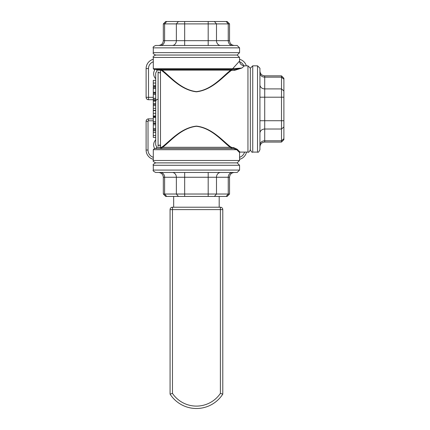 <?xml version="1.0" encoding="UTF-8"?>
<svg xmlns="http://www.w3.org/2000/svg" width="430" height="430" viewBox="0 0 430 430"><rect width="100%" height="100%" fill="white"/><g stroke="black" fill="none" stroke-linecap="round" stroke-linejoin="round"><path stroke-width="0.64" d="M220.391 207.212L220.391 209.609L222.788 209.609A2.397 2.397 0 0 0 220.391 207.212L172.468 207.212A2.397 2.397 0 0 0 170.07 209.609L172.468 209.609L172.468 207.212M220.391 393.402A28.955 28.955 0 0 1 172.468 393.402L172.468 209.609L220.391 209.609L220.391 393.402L222.788 394.122L222.788 209.609M172.468 393.402L170.07 394.122A31.352 31.352 0 0 0 222.788 394.122M170.07 209.609L170.07 394.122M173.666 207.212L173.666 196.429M259.93 133.176L259.93 144.937A4.795 4.149 0 0 1 264.724 140.787L264.724 129.027A4.795 4.149 0 0 0 259.93 133.176M283.891 126.952L281.5 129.027L264.724 129.027L264.724 77.142A4.795 4.149 0 0 1 259.93 72.993L259.93 71.068C260.214 73.976 261.811 75.578 264.724 75.857L281.5 75.857L281.5 142.067L264.724 142.067L264.724 140.787L281.5 140.787L283.891 138.707L283.891 78.255L281.5 75.857M259.93 149.699L259.93 68.225L257.532 65.833L257.532 152.096C258.129 152.704 258.925 151.903 259.93 149.699M281.5 142.067L283.891 139.675L283.891 138.707M252.743 65.833L250.346 68.225L250.346 149.699C251.351 151.903 252.147 152.704 252.743 152.096L252.743 65.833L257.532 65.833M219.192 196.429L219.192 207.212M153.295 68.709L153.295 57.443L239.564 57.443L239.564 61.038L232.662 68.709L153.295 68.709L154.015 69.423L234.678 69.423L234.678 70.332L241.918 68.026L244.353 65.833L247.949 65.833L250.346 68.225M239.564 160.487L237.166 162.879L155.692 162.879C153.446 161.761 152.645 160.96 153.295 160.487L239.564 160.487L239.564 152.575L240.042 152.096L237.166 149.253L233.608 147.592L233.608 148.5L236.72 149.699L239.564 152.575M239.564 57.443L237.166 55.045L155.692 55.045C153.488 56.05 152.693 56.851 153.295 57.443M161.696 70.574A0.478 0.382 -48.2 0 0 162.11 70.144L161.153 69.423L161.153 70.332L161.696 70.574C169.334 76.126 180.353 89.967 196.435 91.821C212.517 89.961 223.519 76.126 231.163 70.574A0.478 0.382 -131.8 0 1 230.743 70.144L162.11 70.144C169.662 75.761 180.541 89.757 196.435 91.628C212.323 89.752 223.197 75.761 230.743 70.144L231.705 69.423L234.678 69.423L241.918 68.026L232.662 68.709A0.72 0.602 -90 0 1 232.055 69.423M160.487 146.221C159.691 144.802 158.896 144.754 158.089 146.066C156.52 147.334 156.52 147.334 158.089 146.066L158.089 71.858C156.499 70.579 156.499 70.579 158.089 71.858C159.111 73.234 159.912 73.186 160.487 71.708M160.487 147.307L156.891 147.307L155.692 144.91L155.692 73.019L156.891 70.945L156.891 70.144L156.171 69.423M160.057 145.152L160.476 145.985M160.481 71.805L160.449 72.127M233.608 147.592L232.248 147.592L230.625 146.883C222.928 141.244 212.157 127.86 196.429 126.108C180.713 127.844 169.925 141.25 162.234 146.883L160.61 147.592L160.61 148.5L162.642 147.307C170.242 141.61 180.901 128.054 196.429 126.302C211.969 128.07 222.611 141.604 230.217 147.307L232.248 148.5L233.608 148.5L154.494 148.5L153.295 149.699L236.715 149.699A0.478 0.419 -45 0 1 237.166 149.253M160.61 147.592L160.487 148.5M160.487 147.592L160.487 70.332L161.153 70.332M160.487 69.423L160.487 70.332M155.692 85.726L153.295 85.726L153.295 80.362L155.692 80.362M155.692 105.699L153.295 105.699L153.295 86.478L155.692 86.478M155.692 104.587L153.295 104.587M155.692 100.4L153.295 100.4M155.692 87.478L153.295 87.478M155.692 88.558L153.295 88.558M155.692 92.262L153.295 92.262M155.692 110.612L153.295 110.612L153.295 115.976L155.692 115.976M155.692 121.47L153.295 121.47L153.295 115.976M155.692 117.374L153.295 117.374M155.692 129.591L153.295 129.591L153.295 121.47M155.692 128.548L153.295 128.548M155.692 124.84L153.295 124.84M155.692 123.587L153.295 123.587M155.692 85.753L153.295 85.726M155.692 137.412L153.295 137.412L153.295 130.801L155.692 130.801M155.692 132.51L153.295 132.51M153.295 111.058L153.295 105.592M155.692 93.052L153.295 93.052M155.692 99.346L153.295 99.346M155.692 116.713L153.295 116.713M155.692 117.207L153.295 117.207M155.692 122.991L153.295 122.991M155.692 130.666L153.295 130.666L153.295 129.591M155.692 99.335L153.295 99.335M155.692 98.298L153.295 98.298M155.692 94.584L153.295 94.584M155.692 93.337L153.295 93.337M155.692 101.534A2.155 2.155 0 0 1 157.848 99.378M231.163 70.574L231.689 70.332M231.705 69.423L231.705 70.332L234.678 70.332M162.234 146.883A0.478 0.371 -131.7 0 1 162.642 147.307L230.217 147.307A0.478 0.371 -48.3 0 1 230.625 146.883M232.248 147.592L232.248 148.5M153.295 118.884L148.5 118.884A2.397 2.397 0 0 0 146.109 121.281L146.109 150.038A9.584 9.584 0 0 0 153.295 159.32A9.584 9.584 0 0 1 146.109 150.038L148.022 150.038L148.022 121.281A0.478 0.478 0 0 1 148.5 120.803L153.295 120.803M154.633 148.5A7.186 7.186 0 0 1 155.692 139.874M155.692 78.733A7.186 7.186 0 0 1 155.079 69.423M146.109 97.32L148.5 97.32L148.5 68.564L146.109 68.564A9.584 9.584 0 0 1 153.295 59.286A9.584 9.584 0 0 0 146.109 68.564L146.109 97.32A2.397 2.397 0 0 0 148.5 99.717L153.295 99.717M153.295 97.32L148.5 97.32L148.5 99.717M246.352 65.833A9.584 9.584 0 0 0 239.564 59.286A9.584 9.584 0 0 1 246.352 65.833M239.564 159.32A9.584 9.584 0 0 0 246.524 152.096A9.584 9.584 0 0 1 239.564 159.32M163.325 194.032L163.325 177.257L228.249 177.257L228.249 194.032L163.325 194.032L165.722 196.429L227.137 196.429L229.534 194.032L228.249 194.032L226.175 196.429M239.564 170.07L237.166 172.468L155.692 172.468C153.446 171.344 152.645 170.543 153.295 170.07L239.564 170.07L239.564 165.276L237.166 162.879M239.564 47.859L237.166 45.462L155.692 45.462C153.488 46.467 152.693 47.268 153.295 47.859L239.564 47.859L239.564 52.653L237.166 55.045M178.445 21.5L165.722 21.5L163.325 23.897L229.534 23.897L229.534 40.673L184.669 40.673L184.669 21.5L178.445 21.5L176.37 23.897L176.37 40.673L164.609 40.673L164.609 23.897L166.684 21.5M229.534 23.897L227.137 21.5L184.669 21.5M283.891 120.722L259.93 120.722M283.891 97.207L259.93 97.207M283.891 90.977L281.5 88.903L264.724 88.903A4.795 4.149 0 0 1 259.93 84.753M283.891 79.217L281.5 77.142L264.724 77.142L264.724 75.857M247.949 65.833L247.949 152.096C248.54 152.704 249.341 151.903 250.346 149.699M160.487 70.144L156.891 70.144M155.692 83.038L153.295 83.038M155.692 103.641L153.295 103.641M155.692 101.131L153.295 101.131M155.692 113.289L153.295 113.289M155.692 135.482L153.295 135.482M155.692 110.338L153.295 110.338M155.692 108.328L153.295 108.328M148.5 120.803L148.5 118.884A2.397 2.397 0 0 0 146.109 121.281L148.022 121.281M239.628 61.812A7.186 7.186 0 0 1 243.799 65.801M148.5 68.564A7.186 7.186 0 0 1 153.295 61.786M153.295 157.321A7.67 7.67 0 0 1 148.022 150.038M244.552 152.096A7.67 7.67 0 0 1 239.564 157.321M220.638 172.468A4.795 4.149 90 0 0 216.489 177.257L216.489 194.032L214.414 196.429M208.19 172.468L208.19 196.429M153.295 170.07L153.295 165.276L239.564 165.276M232.399 172.468A4.795 4.149 90 0 0 228.249 177.257L229.534 177.257L229.534 194.032M160.46 172.468A4.795 4.149 90 0 1 164.609 177.257L164.609 194.032L166.684 196.429M172.215 172.468A4.795 4.149 90 0 1 176.37 177.257L176.37 194.032L178.445 196.429M184.669 172.468L184.669 196.429M239.564 52.653L153.295 52.653L153.295 47.859M208.19 45.462L208.19 21.5M220.638 45.462A4.795 4.149 -90 0 1 216.489 40.673L216.489 23.897L214.414 21.5M232.399 45.462A4.795 4.149 -90 0 1 228.249 40.673L228.249 23.897L226.175 21.5M184.669 45.462L184.669 40.673L176.37 40.673A4.795 4.149 -90 0 1 172.215 45.462M160.46 45.462A4.795 4.149 -90 0 0 164.609 40.673L163.325 40.673L163.325 23.897M264.724 142.067C261.811 142.351 260.214 143.948 259.93 146.861M252.743 152.096L257.532 152.096M244.358 65.833C241.278 65.371 239.677 63.774 239.564 61.038M153.295 149.699L153.295 160.487M156.891 147.307L155.692 148.5M240.042 152.096L247.949 152.096M153.295 165.276C152.645 164.803 153.446 164.002 155.692 162.879M229.534 177.257C229.819 174.349 231.415 172.752 234.328 172.468M163.325 177.257C163.04 174.349 161.444 172.752 158.53 172.468M153.295 52.653C152.693 53.245 153.488 54.046 155.692 55.045M229.534 40.673C229.819 43.581 231.415 45.177 234.328 45.462M163.325 40.673C163.04 43.581 161.444 45.177 158.53 45.462"/></g></svg>
